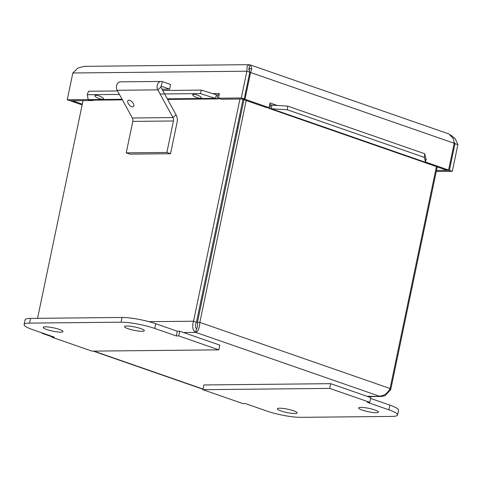 <?xml version="1.0" encoding="UTF-8"?>
<svg xmlns="http://www.w3.org/2000/svg" width="482" height="482" viewBox="0 0 482 482"><rect width="100%" height="100%" fill="white"/><g stroke="black" fill="none" stroke-linecap="round" stroke-linejoin="round"><path stroke-width="0.72" d="M202.868 389.679L329.7 388.39L330.688 383.666L203.85 384.961L202.868 389.679L242.94 403.609L245.374 403.585L266.914 411.068A24.462 4.121 11.8 0 0 300.641 417.34L392.113 416.406A24.462 4.121 11.8 0 0 397.572 414.984L398.56 410.266A24.462 4.121 -168.2 0 0 389.86 405.103L370.592 398.409M329.7 388.39L369.772 402.313L367.332 402.337L388.872 409.827A24.462 4.121 11.8 0 1 397.572 414.984M330.688 383.666L370.76 397.596L369.772 402.313M374.845 409.971A10.11 1.705 11.8 0 1 378.442 412.104A10.11 1.705 11.8 0 1 368.2 411.7A10.11 1.705 11.8 0 1 358.65 407.965A10.11 1.705 11.8 0 1 364.482 407.621A10.11 1.705 11.8 0 1 374.845 409.971M293.544 410.797A10.11 1.705 11.8 0 1 297.141 412.929A10.11 1.705 11.8 0 1 286.892 412.532A10.11 1.705 11.8 0 1 277.343 408.796A10.11 1.705 11.8 0 1 283.175 408.453A10.11 1.705 11.8 0 1 293.544 410.797M179.72 331.194L219.792 345.118L218.804 349.842L91.972 351.137L51.899 337.207L54.339 337.183L32.8 329.694A24.462 4.121 11.8 0 1 24.1 324.537A24.462 4.121 11.8 0 1 29.559 323.115L121.03 322.181A24.462 4.121 11.8 0 1 154.758 328.453L176.298 335.936L178.738 335.912L179.72 331.194L177.28 331.218L155.74 323.729A24.462 4.121 -168.2 0 0 122.018 317.463L30.547 318.397A24.462 4.121 -168.2 0 0 25.088 319.819L24.1 324.537M52.068 336.394L51.899 337.207M218.804 349.842L178.738 335.912M176.298 335.936L177.28 331.218M140.732 328.591A10.11 1.705 11.8 0 1 144.329 330.724A10.11 1.705 11.8 0 1 134.08 330.327A10.11 1.705 11.8 0 1 124.537 326.591A10.11 1.705 11.8 0 1 130.363 326.248A10.11 1.705 11.8 0 1 140.732 328.591M59.425 329.423A10.11 1.705 11.8 0 1 63.022 331.556A10.11 1.705 11.8 0 1 52.779 331.152A10.11 1.705 11.8 0 1 43.229 327.423A10.11 1.705 11.8 0 1 49.062 327.079A10.11 1.705 11.8 0 1 59.425 329.423M131.881 101.654A4.079 2.097 -131.7 0 0 132.791 102.672M128.959 100.19A4.079 2.097 48.3 0 1 132.893 102.811A4.079 2.097 48.3 0 1 133.502 106.582A4.079 2.097 48.3 0 1 129.224 104.931A4.079 2.097 48.3 0 1 128.079 100.491A4.079 2.097 48.3 0 1 128.959 100.19M162.06 89.224L169.628 89.152L161.362 86.278A0.542 0.428 89.4 0 0 160.904 87.109L157.813 89.863L117.162 90.279A5.368 4.199 -90.6 0 1 116.861 84.748A5.368 4.199 -90.6 0 1 120.548 81.844L161.199 81.434A5.368 4.199 89.4 0 0 157.512 84.332A5.368 4.199 89.4 0 0 157.813 89.863L172.978 117.584A4.079 3.187 -90.6 0 1 173.448 120.976L166.874 152.451L126.218 152.86L132.797 121.392L173.448 120.976M169.628 89.152L170.598 84.495L162.338 81.621A5.368 4.199 89.4 0 0 161.199 81.434M126.218 152.86L129.869 154.132L170.52 153.716L177.093 122.247A8.905 6.965 89.4 0 0 176.069 114.83L160.904 87.109M117.162 90.279L132.321 118A4.079 3.187 -90.6 0 1 132.797 121.392M170.52 153.716L166.874 152.451M237.319 131.49L236.361 131.158M37.56 318.325L83.037 100.636M239.952 99.033L193.535 321.223C191.902 326.688 192.643 330.405 195.752 332.387C198.156 331.435 199.518 328.103 199.831 322.392L246.182 100.539M436.427 166.664L390.077 388.522C387.498 393.439 383.865 395.981 379.195 396.15L195.752 332.387L196.529 328.676C195.132 327.531 195.108 325.386 196.439 322.235L242.988 99.431M196.529 328.676C197.433 327.959 197.734 325.874 197.433 322.416L243.952 99.762M197.433 322.416L199.831 322.392L390.077 388.522M389.613 389.378L390.685 389.751L437.228 166.941M40.916 332.514L42.844 333.58L44.452 333.93L42.151 332.942M196.439 322.235L193.535 321.223L149.004 321.675M366.959 396.276L381.605 396.457L385.07 395.71L390.685 389.751M240.548 116.054L239.584 115.716M237.12 127.519L238.084 127.857M249.477 69.788L248.905 69.589M241.295 97.979L218.406 98.214L221.31 99.226L244.205 98.991L241.295 97.979L246.886 71.209L247.097 66.365L248.953 64.672L249.875 64.986L248.989 68.516M249.875 64.986L250.592 65.022L251.743 68.709L249.098 68.697C248.561 68.161 248.79 69.336 249.797 72.222L244.205 98.991M93.122 100.166L93.05 100.533L70.161 100.768L67.251 99.756L72.842 72.987L77.831 68.089L84.115 66.353M249.477 68.83L249.098 68.697L249.176 70.734M249.736 72.505L250.586 72.493L251.737 68.709M249.797 72.222L246.886 71.209L72.842 72.987M436.282 171.49L452.309 171.327L457.9 144.552L455.159 138.683L450.574 134.827M454.146 142.16L454.99 143.546L449.399 170.315L452.309 171.327M242.651 99.009L244.989 99.268L250.586 72.493L454.201 143.268L448.609 170.044L446.212 170.068L422.178 161.621M244.989 99.268L269.046 107.625L266.648 107.649L242.591 99.292M436.499 170.447L449.399 170.315M71.005 100.756L73.403 100.732M70.944 101.039L82.139 104.931M73.348 101.015L82.308 104.13M250.592 65.022L448.917 133.954L453.411 138.81L454.201 143.268M454.146 143.552L457.9 144.552M448.609 170.044L425.594 162.042M269.046 107.625L270.022 102.943L277.24 105.462M216.171 96.002L216.587 94.858L217.581 95.02L217.111 98.816L215.321 98.34L216.171 96.002M117.53 90.953L88.513 91.249L87.242 94.731L88.212 99.635L88.863 100.123A5.886 4.603 -90.6 0 0 89.646 100.202L122.404 99.864M268.239 107.637A5.886 3.531 -70.8 0 0 269.372 108.504L424.859 162.548A5.886 3.531 109.2 0 0 425.232 162.645L425.913 158.686L426.251 158.946L425.696 160.964M271.697 106.323L271.462 108.775L269.745 108.601L270.764 104.901L271.812 105.118L271.697 106.323M102.045 97.237A4.567 1.235 20 0 1 103.491 98.834A4.567 1.235 20 0 1 98.78 98.424A4.567 1.235 20 0 1 94.912 95.707A4.567 1.235 20 0 1 97.617 95.526A4.567 1.235 20 0 1 102.045 97.237M199.807 96.243A4.567 1.235 20 0 1 201.253 97.834A4.567 1.235 20 0 1 196.542 97.43A4.567 1.235 20 0 1 192.673 94.707A4.567 1.235 20 0 1 195.379 94.526A4.567 1.235 20 0 1 199.807 96.243M271.812 105.118L287.724 106.124L287.374 109.782L271.462 108.775L425.57 162.338L424.359 157.391L424.702 153.74L425.913 158.686M167.314 98.828L215.321 98.34L200.223 93.58L201.494 90.098L216.587 94.858M270.764 104.901A2.036 1.223 109.2 0 1 270.631 104.871A2.036 1.223 109.2 0 1 270.034 102.955M269.372 108.504A5.886 3.531 -70.8 0 0 269.745 108.601M217.581 95.02A2.036 1.597 89.4 0 0 217.852 95.044A2.036 1.597 89.4 0 0 219.376 93.544L218.406 98.214M217.111 98.816A5.886 4.603 89.4 0 0 217.894 98.894A5.886 4.603 89.4 0 0 219.388 98.557M162.753 90.495L201.494 90.098M87.242 94.731L119.422 94.406M160.072 93.99L200.223 93.58M287.724 106.124L424.702 153.74M287.374 109.782L424.359 157.391M219.376 93.526L212.634 93.61M93.05 100.533L92.02 100.178M88.194 99.545L67.251 99.756M388.872 409.827L389.86 405.103M155.74 323.729L154.758 328.453M30.547 318.397L29.559 323.115M122.018 317.463L121.03 322.181M162.338 81.621L161.133 86.278M132.321 118L172.978 117.584L176.069 114.83M235.692 134.358L236.656 134.689M235.373 140.816L234.409 140.485M195.752 332.387L183.522 332.514M44.971 333.924L52.032 336.569M93.888 351.113L203 389.04M88.212 99.635L122.091 99.286M367.905 396.602L381.605 396.463M42.844 333.586L51.99 336.767M93.285 351.119L202.958 389.239M217.894 98.894L167.628 99.406M84.115 66.341L248.953 64.66"/></g></svg>

